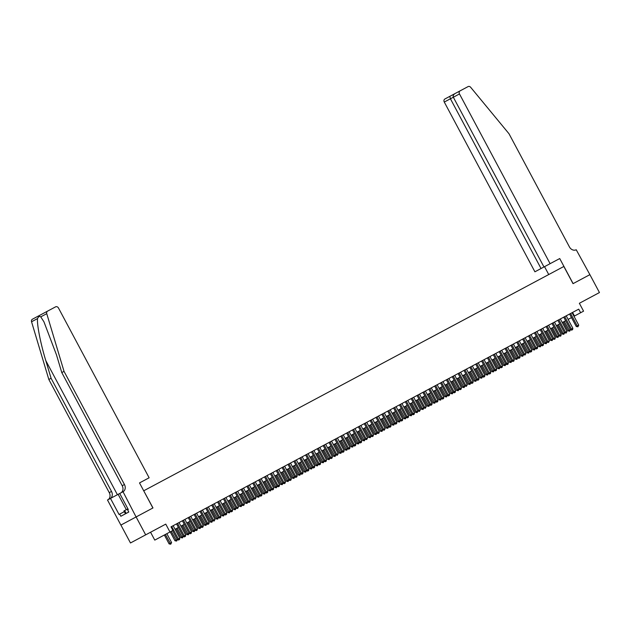 <?xml version="1.0" encoding="UTF-8"?>
<svg xmlns="http://www.w3.org/2000/svg" width="631" height="631" viewBox="0 0 631 631"><rect width="100%" height="100%" fill="white"/><g stroke="black" fill="none" stroke-linecap="round" stroke-linejoin="round"><path stroke-width="0.95" d="M150.564 532.241L154.776 540.112L169.976 532.004L172.91 530.434L170.993 526.853L578.722 309.151L580.63 312.731L583.565 311.162L579.361 303.282L599.45 292.555L589.89 274.651L573.114 283.611L559.729 258.544L550.106 263.679L459.478 93.948L444.279 102.064A2.437 1.996 -118.1 0 1 444.894 98.98L460.054 90.88M120.915 525.063L130.475 542.968L145.674 534.851L136.115 516.947L152.978 507.939L143.718 490.8M174.18 525.158L175.497 524.448M180.04 522.018L181.365 521.316M185.908 518.887L187.226 518.185M191.777 515.756L193.094 515.054M197.645 512.624L198.962 511.922M203.505 509.493L204.83 508.791M209.374 506.362L210.691 505.652M215.242 503.23L216.559 502.521M221.11 500.091L222.427 499.389M226.971 496.96L228.296 496.258M232.839 493.828L234.164 493.127M238.707 490.697L240.025 489.995M244.576 487.566L245.893 486.864M250.444 484.434L251.761 483.725M256.304 481.303L257.629 480.593M262.173 478.172L263.49 477.462M268.041 475.033L269.358 474.331M273.909 471.901L275.226 471.199M279.77 468.77L281.095 468.068M285.638 465.639L286.963 464.937M291.506 462.507L292.823 461.797M297.375 459.376L298.692 458.666M303.243 456.245L304.56 455.535M309.103 453.105L310.428 452.403M314.972 449.974L316.289 449.272M320.84 446.843L322.157 446.141M326.708 443.711L328.025 443.009M332.569 440.58L333.894 439.878M338.437 437.449L339.762 436.739M344.305 434.317L345.622 433.607M350.173 431.178L351.491 430.476M356.042 428.047L357.359 427.345M361.902 424.915L363.227 424.213M367.77 421.784L369.088 421.082M373.639 418.653L374.956 417.951M379.507 415.521L380.824 414.812M385.367 412.39L386.693 411.68M391.236 409.251L392.561 408.549M397.104 406.119L398.421 405.417M402.972 402.988L404.29 402.286M408.841 399.857L410.158 399.155M414.701 396.725L416.026 396.023M420.569 393.594L421.887 392.884M426.438 390.463L427.755 389.753M432.306 387.324L433.623 386.622M438.166 384.192L439.492 383.49M444.035 381.061L445.36 380.359M449.903 377.93L451.22 377.228M455.771 374.798L457.089 374.096M461.64 371.667L462.957 370.957M467.5 368.536L468.825 367.826M473.368 365.396L474.686 364.694M479.237 362.265L480.554 361.563M485.105 359.134L486.422 358.432M490.965 356.002L492.29 355.3M496.834 352.871L498.159 352.169M502.702 349.74L504.019 349.03M508.57 346.608L509.887 345.898M514.439 343.477L515.756 342.767M520.299 340.338L521.624 339.636M526.167 337.206L527.484 336.504M532.036 334.075L533.353 333.373M537.904 330.944L539.221 330.242M543.764 327.812L545.089 327.103M549.633 324.681L550.95 323.971M555.501 321.55L556.818 320.84M561.369 318.41L562.686 317.709M567.237 315.279L568.555 314.577M143.805 490.752L563.846 266.471L573.027 283.658L589.89 274.651L576.213 249.742A5.687 4.654 61.9 0 1 569.43 246.926L509.012 133.764L470.679 87.307A2.437 1.996 61.9 0 0 468.099 86.589L452.9 94.705M169.976 532.004L165.764 524.124L145.674 534.851M573.989 316.281L580.63 312.731M175.063 529.283L178.431 527.484M180.931 526.151L184.299 524.353M186.792 523.02L190.168 521.214M192.66 519.889L196.036 518.083M198.528 516.757L201.896 514.951M204.397 513.618L207.765 511.82M210.257 510.487L213.633 508.689M216.125 507.356L219.501 505.557M221.994 504.224L225.37 502.426M227.862 501.093L231.23 499.295M233.73 497.962L237.098 496.155M239.591 494.83L242.967 493.024M245.459 491.691L248.835 489.893M251.327 488.56L254.695 486.761M257.196 485.428L260.564 483.63M263.056 482.297L266.432 480.499M268.924 479.166L272.3 477.367M274.793 476.034L278.168 474.228M280.661 472.903L284.029 471.097M286.529 469.764L289.897 467.965M292.39 466.632L295.765 464.834M298.258 463.501L301.634 461.703M304.126 460.37L307.494 458.571M309.995 457.238L313.362 455.44M315.855 454.107L319.231 452.301M321.723 450.976L325.099 449.169M327.592 447.836L330.967 446.038M333.46 444.705L336.828 442.907M339.32 441.574L342.696 439.775M345.189 438.442L348.564 436.644M351.057 435.311L354.433 433.513M356.925 432.18L360.293 430.374M362.793 429.048L366.161 427.242M368.654 425.909L372.03 424.111M374.522 422.778L377.898 420.98M380.39 419.647L383.766 417.848M386.259 416.515L389.627 414.717M392.119 413.384L395.495 411.586M397.987 410.253L401.363 408.446M403.856 407.121L407.232 405.315M409.724 403.99L413.092 402.184M415.592 400.851L418.96 399.052M421.453 397.719L424.829 395.921M427.321 394.588L430.697 392.79M433.189 391.457L436.565 389.658M439.058 388.325L442.426 386.519M444.918 385.194L448.294 383.388M450.786 382.063L454.162 380.256M456.655 378.923L460.031 377.125M462.523 375.792L465.891 373.994M468.391 372.661L471.759 370.862M474.252 369.529L477.628 367.731M480.12 366.398L483.496 364.6M485.988 363.267L489.364 361.46M491.857 360.135L495.225 358.329M497.717 356.996L501.093 355.198M503.585 353.865L506.961 352.066M509.454 350.733L512.829 348.935M515.322 347.602L518.69 345.804M521.19 344.471L524.558 342.672M527.051 341.339L530.426 339.533M532.919 338.208L536.295 336.402M538.787 335.069L542.163 333.271M544.656 331.938L548.023 330.139M550.516 328.806L553.892 327.008M556.384 325.675L559.76 323.877M562.253 322.544L565.628 320.745M568.121 319.412L571.489 317.606M572.554 312.44L574.47 316.021M587.429 298.976L579.361 303.282M569.58 314.025L576.237 326.487L577.262 325.943L570.605 313.481M578.73 325.162L577.893 326.803L577.262 325.943L578.73 325.162L572.072 312.7M577.893 326.803L576.237 326.487M563.278 321.999L568.018 330.873L570.369 329.619L563.712 317.164M564.303 321.447L569.675 331.188L568.018 330.873M570.487 329.674L569.675 331.188M128.779 512.025L126.137 513.437L124.607 510.574L123.928 510.936L125.459 513.8L120.852 516.261L128.779 512.025L127.628 509.88L128.29 509.532L119.724 493.489L107.499 500.012L120.884 525.079L152.891 507.987L139.506 482.92L140.074 482.62M127.904 508.815L124.607 510.574M444.279 102.064L534.907 271.795L541.051 268.522L543.969 266.96L453.334 97.229C452.837 95.833 453.452 94.587 455.18 93.483L468.099 86.589M543.969 266.96L550.106 263.679M548.733 274.54L544.529 266.661M541.051 268.522L450.424 98.783L449.8 96.354M460.094 90.864A2.437 1.996 61.9 0 0 459.478 93.948M37.56 318.568L31.55 321.778A2.437 1.996 -118.1 0 1 32.386 319.231L47.585 311.122A2.437 1.996 61.9 0 0 46.749 313.662L64.031 371.367L61.783 372.566L56.482 354.874L43.925 321.771L40.739 316.872C39.501 316.021 38.436 316.588 37.56 318.568C36.724 323.892 40.605 343.737 45.787 360.585L51.087 378.277L111.506 491.431A5.687 4.654 -118.1 0 1 110.07 498.64M51.087 378.277L48.832 379.476L109.258 492.637A5.687 4.654 -118.1 0 1 107.822 499.839M64.031 371.367L124.449 484.521A5.687 4.654 -118.1 0 1 123.021 491.723L136.083 516.963M120.773 492.921A5.687 4.654 -118.1 0 0 122.201 485.72L61.783 372.566M139.506 482.92L149.129 477.785L58.502 308.054A2.437 1.996 61.9 0 0 55.591 306.847L47.585 311.122M50.685 309.466L45.818 312.061M31.55 321.778L48.832 379.476M120.852 516.261L119.701 514.115L119.046 514.462L110.48 498.419M122.698 491.896L119.724 493.489M124.315 511.654L119.701 514.115M572.025 329.934L571.394 329.074L572.861 328.294L572.609 329.619L571.615 330.155L570.369 329.619L571.394 329.074L564.737 316.612M566.204 315.831L572.861 328.294M558.435 324.579L563.175 333.46L565.526 332.206L558.877 319.743M566.993 331.425L566.157 333.065L565.526 332.206L566.993 331.425L560.344 318.963M566.157 333.065L564.5 332.758L557.843 320.296M552.567 327.71L557.315 336.591L559.658 335.337L553.008 322.875M561.125 334.556L560.88 335.889L560.289 336.197L559.658 335.337L561.125 334.556L554.475 322.094M560.289 336.197L558.632 335.889L551.983 323.427M546.706 330.841L551.447 339.723L553.797 338.468L547.14 326.006M555.264 337.688L555.012 339.021L554.42 339.328L553.797 338.468L555.264 337.688L548.607 325.225M554.42 339.328L552.764 339.021L546.115 326.558M557.41 325.131L562.15 334.012L563.175 333.46L563.806 334.32L562.15 334.012M564.619 332.805L563.806 334.32M551.541 328.262L556.282 337.143L557.315 336.591L557.938 337.451L556.282 337.143M558.75 335.937L557.938 337.451M545.673 331.393L550.421 340.275L551.447 339.723L552.078 340.582L550.421 340.275M552.89 339.068L552.078 340.582M539.813 334.525L544.553 343.406L546.903 342.152L540.246 329.69M540.838 333.98L546.209 343.721L544.553 343.406M547.022 342.207L546.209 343.721M548.56 342.467L547.929 341.6L549.396 340.819L548.56 342.467L546.903 342.152L547.929 341.6L541.272 329.145M542.739 328.357L549.396 340.819M533.944 337.656L538.685 346.537L541.035 345.283L534.378 332.821M534.97 337.112L540.341 346.853L538.685 346.537M541.153 345.338L540.341 346.853M542.692 345.599L542.061 344.739L543.528 343.95L543.275 345.283L542.281 345.82L541.035 345.283L542.061 344.739L535.411 332.277M536.871 331.488L543.528 343.95M528.076 340.787L532.816 349.669L535.167 348.415L528.518 335.952M529.101 340.243L534.473 349.984L532.816 349.669M535.285 348.47L534.473 349.984M536.823 348.73L536.192 347.87L537.659 347.082L537.407 348.415L536.413 348.951L535.167 348.415L536.192 347.87L529.543 335.408M531.01 334.627L537.659 347.082M522.208 343.927L526.956 352.8L529.299 351.546L522.649 339.092M523.241 343.374L528.604 353.115L526.956 352.8M529.425 351.601L528.604 353.115M530.955 351.861L530.332 351.002L531.799 350.221L531.547 351.546L530.545 352.082L529.299 351.546L530.332 351.002L523.675 338.539M525.142 337.759L531.799 350.221M516.347 347.058L521.088 355.939L523.438 354.685L516.781 342.223M517.373 346.506L522.744 356.247L521.088 355.939M523.556 354.732L522.744 356.247M525.095 354.993L524.464 354.133L525.931 353.352L525.095 354.993L523.438 354.685L524.464 354.133L517.806 341.671M519.274 340.89L525.931 353.352M510.479 350.189L515.219 359.071L517.57 357.816L510.913 345.354M511.504 349.637L516.876 359.378L515.219 359.071M517.688 357.864L516.876 359.378M519.226 358.124L518.595 357.264L520.062 356.483L519.81 357.816L518.816 358.345L517.57 357.816L518.595 357.264L511.938 344.802M513.405 344.021L520.062 356.483M504.611 353.321L509.351 362.202L511.702 360.948L505.045 348.486M505.636 352.768L511.007 362.51L509.351 362.202M511.82 360.995L511.007 362.51M513.358 361.255L512.727 360.396L514.194 359.615L513.942 360.948L512.948 361.476L511.702 360.948L512.727 360.396L506.078 347.933M507.545 347.153L514.194 359.615M498.742 356.452L503.483 365.333L505.833 364.079L499.184 351.617M499.768 355.908L505.139 365.649L503.483 365.333M505.959 364.134L505.139 365.649M507.49 364.395L506.859 363.527L508.326 362.746L508.081 364.079L507.079 364.608L505.833 364.079L506.859 363.527L500.209 351.073M501.677 350.284L508.326 362.746M492.874 359.583L497.622 368.465L499.965 367.21L493.316 354.748M493.907 359.039L499.279 368.78L497.622 368.465M500.091 367.266L499.279 368.78M501.621 367.526L500.998 366.666L502.465 365.877L502.213 367.21L501.211 367.747L499.965 367.21L500.998 366.666L494.341 354.204M495.808 353.415L502.465 365.877M487.014 362.715L491.754 371.596L494.105 370.342L487.447 357.88M488.039 362.17L493.41 371.911L491.754 371.596M494.223 370.397L493.41 371.911M495.761 370.657L495.13 369.798L496.597 369.009L496.345 370.342L495.351 370.878L494.105 370.342L495.13 369.798L488.473 357.335M489.94 356.554L496.597 369.009M481.145 365.854L485.886 374.727L488.236 373.473L481.579 361.019M482.171 365.302L487.542 375.043L485.886 374.727M488.355 373.528L487.542 375.043M489.893 373.789L489.262 372.929L490.729 372.148L490.476 373.473L489.482 374.009L488.236 373.473L489.262 372.929L482.612 360.467M484.072 359.686L490.729 372.148M475.277 368.985L480.017 377.866L482.368 376.612L475.719 364.15M476.302 368.433L481.674 378.174L480.017 377.866M482.486 376.66L481.674 378.174M484.024 376.92L483.393 376.06L484.86 375.279L484.608 376.604L483.614 377.141L482.368 376.612L483.393 376.06L476.744 363.598M478.211 362.817L484.86 375.279M469.409 372.116L474.157 380.998L476.5 379.744L469.85 367.281M470.442 371.564L475.813 381.305L474.157 380.998M476.626 379.791L475.813 381.305M478.156 380.051L477.533 379.192L479 378.411L478.748 379.744L477.746 380.272L476.5 379.744L477.533 379.192L470.876 366.729M472.343 365.948L479 378.411M463.548 375.248L468.289 384.129L470.639 382.875L463.982 370.413M464.574 374.696L469.945 384.437L468.289 384.129M470.758 382.922L469.945 384.437M472.296 383.183L471.665 382.323L473.132 381.542L472.879 382.875L471.878 383.403L470.639 382.875L471.665 382.323L465.008 369.861M466.475 369.08L473.132 381.542M457.68 378.379L462.42 387.26L464.771 386.006L458.114 373.544M458.705 377.835L464.077 387.576L462.42 387.26M464.889 386.054L464.077 387.576M466.427 386.322L465.796 385.454L467.263 384.673L466.427 386.322L464.771 386.006L465.796 385.454L459.139 373M460.606 372.211L467.263 384.673M451.812 381.51L456.552 390.392L458.903 389.138L452.246 376.675M452.837 380.966L458.209 390.707L456.552 390.392M459.021 389.193L458.209 390.707M460.559 389.453L459.928 388.593L461.395 387.805L461.143 389.138L460.149 389.674L458.903 389.138L459.928 388.593L453.279 376.131M454.746 375.342L461.395 387.805M445.943 384.642L450.684 393.523L453.034 392.269L446.385 379.807M446.969 384.098L452.34 393.839L450.684 393.523M453.161 392.324L452.34 393.839M454.691 392.585L454.06 391.725L455.527 390.936L455.282 392.269L454.281 392.805L453.034 392.269L454.06 391.725L447.411 379.263M448.878 378.482L455.527 390.936M440.083 387.781L444.823 396.654L447.166 395.4L440.517 382.938M441.108 387.229L446.48 396.97L444.823 396.654M447.292 395.456L446.48 396.97M448.822 395.716L448.199 394.856L449.666 394.075L449.414 395.4L448.412 395.937L447.166 395.4L448.199 394.856L441.542 382.394M443.009 381.613L449.666 394.075M434.215 390.912L438.955 399.794L441.306 398.54L434.649 386.077M435.24 390.36L440.612 400.101L438.955 399.794M441.424 398.587L440.612 400.101M442.962 398.847L442.331 397.987L443.798 397.207L443.546 398.532L442.552 399.068L441.306 398.54L442.331 397.987L435.674 385.525M437.141 384.744L443.798 397.207M428.346 394.044L433.087 402.925L435.437 401.671L428.78 389.209M429.372 393.492L434.743 403.233L433.087 402.925M435.556 401.718L434.743 403.233M437.094 401.979L436.463 401.119L437.93 400.338L437.677 401.671L436.684 402.199L435.437 401.671L436.463 401.119L429.814 388.657M431.281 387.876L437.93 400.338M422.478 397.175L427.219 406.056L429.569 404.802L422.92 392.34M423.504 396.623L428.875 406.364L427.219 406.056M429.687 404.85L428.875 406.364M431.225 405.11L430.594 404.25L432.061 403.469L431.809 404.802L430.815 405.331L429.569 404.802L430.594 404.25L423.945 391.788M425.412 391.007L432.061 403.469M417.643 399.762L422.384 408.636L424.734 407.381L418.077 394.927M426.201 406.601L425.357 408.249L424.734 407.381L426.201 406.601L419.544 394.138M425.357 408.249L423.701 407.934L417.052 395.471M411.775 402.893L416.515 411.775L418.866 410.521L412.209 398.058M420.333 409.732L419.497 411.38L418.866 410.521L420.333 409.732L413.676 397.27M419.497 411.38L417.84 411.065L411.183 398.603M416.61 400.306L421.358 409.188L422.384 408.636L423.015 409.503L421.358 409.188M423.827 407.981L423.015 409.503M410.749 403.438L415.49 412.319L416.515 411.775L417.146 412.635L415.49 412.319M417.959 411.12L417.146 412.635M404.881 406.569L409.622 415.45L411.972 414.196L405.315 401.734M405.907 406.025L411.278 415.766L409.622 415.45M412.09 414.252L411.278 415.766M413.628 414.512L412.997 413.652L414.464 412.863L414.212 414.196L413.218 414.733L411.972 414.196L412.997 413.652L406.34 401.19M407.807 400.409L414.464 412.863M399.013 409.7L403.753 418.582L406.104 417.328L399.447 404.865M400.038 409.156L405.41 418.897L403.753 418.582M406.222 417.383L405.41 418.897M407.76 417.643L407.129 416.783L408.596 416.003L408.344 417.328L407.35 417.864L406.104 417.328L407.129 416.783L400.48 404.321M401.947 403.54L408.596 416.003M393.145 412.84L397.885 421.721L400.235 420.467L393.586 408.005M394.17 412.288L399.541 422.029L397.885 421.721M400.362 420.514L399.541 422.029M401.892 420.774L401.261 419.915L402.728 419.134L402.483 420.459L401.482 420.995L400.235 420.467L401.261 419.915L394.612 407.452M396.079 406.672L402.728 419.134M387.284 415.971L392.025 424.852L394.375 423.598L387.718 411.136M388.31 415.419L393.681 425.16L392.025 424.852M394.493 423.646L393.681 425.16M396.023 423.906L395.4 423.046L396.867 422.265L396.615 423.598L395.613 424.127L394.375 423.598L395.4 423.046L388.743 410.584M390.21 409.803L396.867 422.265M381.416 419.102L386.156 427.984L388.507 426.73L381.85 414.267M382.441 418.55L387.813 428.291L386.156 427.984M388.625 426.777L387.813 428.291M390.163 427.037L389.532 426.177L390.999 425.397L390.747 426.73L389.753 427.258L388.507 426.73L389.532 426.177L382.875 413.715M384.342 412.934L390.999 425.397M375.548 422.234L380.288 431.115L382.638 429.861L375.981 417.399M376.573 421.689L381.944 431.43L380.288 431.115M382.757 429.908L381.944 431.43M384.295 430.176L383.664 429.309L385.131 428.528L384.295 430.176L382.638 429.861L383.664 429.309L377.015 416.854M378.482 416.066L385.131 428.528M369.679 425.365L374.42 434.246L376.77 432.992L370.121 420.53M370.705 424.821L376.076 434.562L374.42 434.246M376.888 433.047L376.076 434.562M378.426 433.308L377.795 432.448L379.263 431.659L379.018 432.992L378.016 433.521L376.77 432.992L377.795 432.448L371.146 419.986M372.613 419.197L379.263 431.659M363.811 428.496L368.559 437.378L370.902 436.124L364.253 423.661M364.844 427.952L370.216 437.693L368.559 437.378M371.028 436.179L370.216 437.693M372.558 436.439L371.935 435.579L373.402 434.791L373.15 436.124L372.148 436.66L370.902 436.124L371.935 435.579L365.278 423.117M366.745 422.336L373.402 434.791M357.951 431.628L362.691 440.509L365.041 439.255L358.384 426.793M358.976 431.083L364.347 440.824L362.691 440.509M365.16 439.31L364.347 440.824M366.698 439.57L366.067 438.711L367.534 437.93L366.698 439.57L365.041 439.255L366.067 438.711L359.41 426.248M360.877 425.468L367.534 437.93M352.082 434.767L356.823 443.648L359.173 442.386L352.516 429.932M353.108 434.215L358.479 443.956L356.823 443.648M359.291 442.441L358.479 443.956M360.829 442.702L360.198 441.842L361.666 441.061L361.413 442.386L360.419 442.923L359.173 442.386L360.198 441.842L353.541 429.38M355.008 428.599L361.666 441.061M346.214 437.898L350.954 446.78L353.305 445.525L346.648 433.063M347.239 437.346L352.611 447.087L350.954 446.78M353.423 445.573L352.611 447.087M354.961 445.833L354.33 444.973L355.797 444.192L355.545 445.518L354.551 446.054L353.305 445.525L354.33 444.973L347.681 432.511M349.148 431.73L355.797 444.192M340.346 441.03L345.086 449.911L347.436 448.657L340.787 436.195M341.379 440.477L346.742 450.218L345.086 449.911M347.563 448.704L346.742 450.218M349.093 448.964L348.462 448.105L349.929 447.324L349.684 448.657L348.683 449.185L347.436 448.657L348.462 448.105L341.813 435.642M343.28 434.862L349.929 447.324M334.485 444.161L339.226 453.042L341.576 451.788L334.919 439.326M335.511 443.617L340.882 453.358L339.226 453.042M341.694 451.835L340.882 453.358M343.225 452.096L342.601 451.236L344.069 450.455L343.816 451.788L342.814 452.317L341.576 451.788L342.601 451.236L335.944 438.774M337.411 437.993L344.069 450.455M328.617 447.292L333.357 456.174L335.708 454.919L329.051 442.457M329.642 446.748L335.014 456.489L333.357 456.174M335.826 454.975L335.014 456.489M337.364 455.235L336.733 454.375L338.2 453.586L337.364 455.235L335.708 454.919L336.733 454.375L330.076 441.913M331.543 441.124L338.2 453.586M322.749 450.424L327.489 459.305L329.839 458.051L323.182 445.589M323.774 449.879L329.145 459.62L327.489 459.305M329.958 458.106L329.145 459.62M331.496 458.366L330.865 457.507L332.332 456.718L332.08 458.051L331.086 458.587L329.839 458.051L330.865 457.507L324.216 445.044M325.683 444.256L332.332 456.718M316.88 453.555L321.621 462.436L323.971 461.182L317.322 448.72M317.906 453.011L323.277 462.752L321.621 462.436M324.089 461.237L323.277 462.752M325.628 461.498L324.997 460.638L326.464 459.857L326.219 461.182L325.217 461.718L323.971 461.182L324.997 460.638L318.347 448.176M319.814 447.395L326.464 459.857M311.012 456.694L315.76 465.568L318.103 464.313L311.454 451.859M312.045 456.142L317.417 465.883L315.76 465.568M318.229 464.369L317.417 465.883M319.759 464.629L319.136 463.769L320.603 462.988L320.351 464.313L319.349 464.85L318.103 464.313L319.136 463.769L312.479 451.307M313.946 450.526L320.603 462.988M305.152 459.825L309.892 468.707L312.242 467.453L305.585 454.99M306.177 459.273L311.548 469.014L309.892 468.707M312.361 467.5L311.548 469.014M313.899 467.76L313.268 466.901L314.735 466.12L314.483 467.445L313.489 467.981L312.242 467.453L313.268 466.901L306.611 454.438M308.078 453.657L314.735 466.12M299.283 462.957L304.024 471.838L306.374 470.584L299.717 458.122M300.309 462.405L305.68 472.146L304.024 471.838M306.492 470.631L305.68 472.146M308.031 470.892L307.4 470.032L308.867 469.251L308.614 470.584L307.62 471.112L306.374 470.584L307.4 470.032L300.742 457.57M302.21 456.789L308.867 469.251M293.415 466.088L298.155 474.969L300.506 473.715L293.857 461.253M294.44 465.536L299.812 475.277L298.155 474.969M300.624 473.763L299.812 475.277M302.162 474.023L301.531 473.163L302.998 472.382L302.746 473.715L301.752 474.244L300.506 473.715L301.531 473.163L294.882 460.701M296.349 459.92L302.998 472.382M287.547 469.219L292.287 478.101L294.638 476.847L287.988 464.384M288.58 468.675L293.943 478.416L292.287 478.101M294.764 476.902L293.943 478.416M296.294 477.162L295.671 476.295L297.13 475.514L296.885 476.847L295.884 477.375L294.638 476.847L295.671 476.295L289.014 463.84M290.481 463.051L297.13 475.514M281.686 472.351L286.427 481.232L288.777 479.978L282.12 467.516M282.712 471.807L288.083 481.548L286.427 481.232M288.895 480.033L288.083 481.548M290.426 480.294L289.803 479.434L291.27 478.645L291.017 479.978L290.015 480.514L288.777 479.978L289.803 479.434L283.145 466.972M284.613 466.183L291.27 478.645M275.818 475.482L280.558 484.363L282.909 483.109L276.252 470.647M276.843 474.938L282.215 484.679L280.558 484.363M283.027 483.165L282.215 484.679M284.565 483.425L283.934 482.565L285.401 481.776L285.149 483.109L284.155 483.646L282.909 483.109L283.934 482.565L277.277 470.103M278.744 469.322L285.401 481.776M269.95 478.621L274.69 487.495L277.041 486.241L270.383 473.786M270.975 478.069L276.346 487.81L274.69 487.495M277.159 486.296L276.346 487.81M278.697 486.556L278.066 485.696L279.533 484.916L279.281 486.241L278.287 486.777L277.041 486.241L278.066 485.696L271.417 473.234M272.884 472.453L279.533 484.916M264.081 481.753L268.822 490.634L271.172 489.38L264.523 476.918M265.107 481.201L270.478 490.942L268.822 490.634M271.291 489.427L270.478 490.942M272.829 489.688L272.198 488.828L273.665 488.047L273.42 489.372L272.418 489.908L271.172 489.38L272.198 488.828L265.548 476.366M267.016 475.585L273.665 488.047M258.213 484.884L262.961 493.765L265.304 492.511L258.655 480.049M259.246 484.332L264.618 494.073L262.961 493.765M265.43 492.559L264.618 494.073M266.96 492.819L266.337 491.959L267.804 491.178L267.552 492.511L266.55 493.04L265.304 492.511L266.337 491.959L259.68 479.497M261.147 478.716L267.804 491.178M252.353 488.015L257.093 496.897L259.444 495.643L252.786 483.18M253.378 487.463L258.749 497.204L257.093 496.897M259.562 495.69L258.749 497.204M261.1 495.95L260.469 495.09L261.936 494.31L261.684 495.643L260.69 496.171L259.444 495.643L260.469 495.09L253.812 482.628M255.279 481.847L261.936 494.31M246.484 491.147L251.225 500.028L253.575 498.774L246.918 486.312M247.51 490.602L252.881 500.344L251.225 500.028M253.694 498.829L252.881 500.344M255.232 499.089L254.601 498.222L256.068 497.441L255.232 499.089L253.575 498.774L254.601 498.222L247.944 485.767M249.411 484.979L256.068 497.441M240.616 494.278L245.356 503.159L247.707 501.905L241.058 489.443M241.641 493.734L247.013 503.475L245.356 503.159M247.825 501.96L247.013 503.475M249.363 502.221L248.732 501.361L250.199 500.572L249.947 501.905L248.953 502.442L247.707 501.905L248.732 501.361L242.083 488.899M243.55 488.11L250.199 500.572M234.748 497.409L239.496 506.291L241.839 505.037L235.189 492.574M235.781 496.865L241.145 506.606L239.496 506.291M241.965 505.092L241.145 506.606M243.495 505.352L242.872 504.492L244.331 503.704L244.087 505.037L243.085 505.573L241.839 505.037L242.872 504.492L236.215 492.03M237.682 491.249L244.331 503.704M228.887 500.549L233.628 509.422L235.978 508.168L229.321 495.714M229.913 499.997L235.284 509.738L233.628 509.422M236.097 508.223L235.284 509.738M237.635 508.483L237.004 507.624L238.471 506.843L237.635 508.483L235.978 508.168L237.004 507.624L230.347 495.161M231.814 494.381L238.471 506.843M223.019 503.68L227.759 512.561L230.11 511.307L223.453 498.845M224.044 503.128L229.416 512.869L227.759 512.561M230.228 511.355L229.416 512.869M231.766 511.615L231.135 510.755L232.602 509.974L232.35 511.299L231.356 511.836L230.11 511.307L231.135 510.755L224.478 498.293M225.945 497.512L232.602 509.974M217.151 506.811L221.891 515.693L224.242 514.439L217.585 501.976M218.176 506.259L223.548 516L221.891 515.693M224.36 514.486L223.548 516M225.898 514.746L225.267 513.886L226.734 513.106L226.482 514.439L225.488 514.967L224.242 514.439L225.267 513.886L218.618 501.424M220.085 500.643L226.734 513.106M211.282 509.943L216.023 518.824L218.373 517.57L211.724 505.108M212.308 509.391L217.679 519.132L216.023 518.824M218.492 517.617L217.679 519.132M220.03 517.877L219.399 517.018L220.866 516.237L220.621 517.57L219.62 518.098L218.373 517.57L219.399 517.018L212.75 504.555M214.217 503.775L220.866 516.237M205.414 513.074L210.162 521.955L212.505 520.701L205.856 508.239M206.447 512.53L211.819 522.271L210.162 521.955M212.631 520.749L211.819 522.271M214.161 521.017L213.538 520.149L215.005 519.368L214.161 521.017L212.505 520.701L213.538 520.149L206.881 507.695M208.348 506.906L215.005 519.368M199.554 516.205L204.294 525.087L206.645 523.833L199.988 511.37M200.579 515.661L205.951 525.402L204.294 525.087M206.763 523.888L205.951 525.402M208.301 524.148L207.67 523.288L209.137 522.5L208.885 523.833L207.891 524.369L206.645 523.833L207.67 523.288L201.013 510.826M202.48 510.037L209.137 522.5M193.685 519.337L198.426 528.218L200.776 526.964L194.119 514.502M194.711 518.792L200.082 528.533L198.426 528.218M200.895 527.019L200.082 528.533M202.433 527.279L201.802 526.42L203.269 525.631L203.016 526.964L202.023 527.5L200.776 526.964L201.802 526.42L195.153 513.957M196.612 513.177L203.269 525.631M187.817 522.476L192.558 531.349L194.908 530.095L188.259 517.633M188.843 521.924L194.214 531.665L192.558 531.349M195.026 530.15L194.214 531.665M196.564 530.411L195.933 529.551L197.4 528.77L197.148 530.095L196.154 530.632L194.908 530.095L195.933 529.551L189.284 517.089M190.751 516.308L197.4 528.77M181.949 525.607L186.697 534.489L189.04 533.234L182.391 520.772M182.982 525.055L188.346 534.796L186.697 534.489M189.166 533.282L188.346 534.796M190.696 533.542L190.073 532.682L191.532 531.901L191.288 533.227L190.286 533.763L189.04 533.234L190.073 532.682L183.416 520.22M184.883 519.439L191.532 531.901M176.088 528.739L180.829 537.62L183.179 536.366L176.522 523.904M177.114 528.186L182.485 537.928L180.829 537.62M183.298 536.413L182.485 537.928M184.836 536.673L184.205 535.814L185.672 535.033L185.419 536.366L184.418 536.894L183.179 536.366L184.205 535.814L177.548 523.351M179.015 522.571L185.672 535.033M170.22 531.87L174.961 540.751L177.311 539.497L172.571 530.616M171.246 531.318L176.617 541.059L174.961 540.751M177.429 539.544L176.617 541.059M178.967 539.805L178.336 538.945L179.803 538.164L179.551 539.497L178.557 540.026L177.311 539.497L178.336 538.945L171.679 526.483M173.146 525.702L179.803 538.164M164.352 535.001L169.092 543.883L171.585 542.55L166.844 533.668M165.377 534.457L170.749 544.198L169.092 543.883M171.585 542.55L170.749 544.198M45.787 360.585L117.405 494.72M111.506 491.431L109.258 492.637M122.201 485.72L124.449 484.521M46.749 313.662L40.739 316.872M126.318 509.659L118.139 494.333"/></g></svg>
